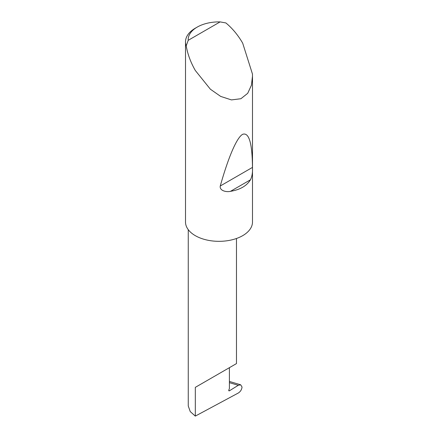 <?xml version="1.0" encoding="UTF-8"?>
<svg xmlns="http://www.w3.org/2000/svg" width="438" height="438" viewBox="0 0 438 438"><rect width="100%" height="100%" fill="white"/><g stroke="black" fill="none" stroke-linecap="round" stroke-linejoin="round"><path stroke-width="0.66" d="M238.288 385.303L240.67 384.794L242.039 387.017C241.749 389.585 240.506 391.577 238.321 393.006L195.315 416.1L195.315 387.356L229.408 367.674C241.792 360.523 235.08 364.4 229.408 367.674L229.408 388.555L228.839 390.023A0.892 0.515 120 0 0 228.937 390.844A0.892 0.515 120 0 0 229.408 390.789L238.288 385.303L229.408 382.664M236.471 238.491L236.471 363.595L195.315 387.356M250.476 179.788C246.742 185.876 240.068 189.731 230.448 191.351C226.254 192.331 219.356 190.683 220.265 185.997C227.826 159.054 236.487 137.576 242.685 134.302C248.992 132.134 252.255 143.166 252.469 167.404C252.742 172.358 252.08 176.487 250.476 179.788L230.448 191.351M188.209 40.318L220.111 21.9L225.882 22.94C232.364 28.306 237.965 35.04 242.685 43.143L252.441 73.984L252.496 76.152L251.423 85.229L247.7 93.321L240.895 98.725L231.434 99.908L220.686 96.415L210.377 89.21L195.315 70.491C190.661 62.349 187.628 54.137 186.221 45.842A33.496 19.338 180 0 1 185.504 41.867A33.496 19.338 180 0 1 195.315 28.191L197.209 27.101A30.813 17.788 0 0 0 188.209 40.318L186.221 45.842M252.496 76.152L252.496 221.995A33.496 19.338 180 0 1 231.817 239.86A33.496 19.338 180 0 1 195.315 235.666A33.496 19.338 180 0 1 185.504 221.995L185.504 41.867M195.315 416.1L190.24 411.583L188.258 405.971L188.258 229.665M220.111 21.9A30.813 17.788 0 0 0 197.209 27.101M228.756 390.411L229.408 390.789M252.469 167.404L220.265 185.997M240.67 384.794L229.408 381.443"/></g></svg>
